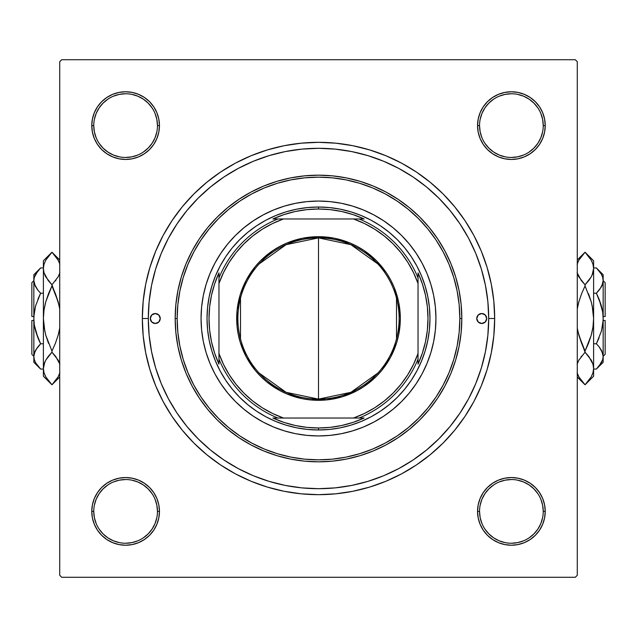 <?xml version="1.0" encoding="UTF-8"?>
<svg xmlns="http://www.w3.org/2000/svg" width="637" height="637" viewBox="0 0 637 637"><rect width="100%" height="100%" fill="white"/><g stroke="black" fill="none" stroke-linecap="round" stroke-linejoin="round"><path stroke-width="0.96" d="M92.421 504.791L91.768 511.392L92.421 504.791L91.768 511.392L92.421 517.992L94.348 524.339L97.469 530.191L101.681 535.319L106.809 539.531L112.661 542.652L119.008 544.579L125.608 545.232L132.209 544.579L138.555 542.652L144.408 539.531L149.536 535.319L153.748 530.191L156.869 524.339L158.796 517.992L159.449 511.392L158.796 504.791L156.869 498.445L153.748 492.592L149.536 487.464L144.408 483.252L138.555 480.131L132.209 478.204L125.608 477.551L119.008 478.204L112.661 480.131L106.809 483.252L101.681 487.464L97.469 492.592L94.348 498.445L92.421 504.791L91.768 511.392L93.758 511.392A31.85 31.85 0 0 0 125.608 543.242A31.85 31.85 0 0 0 157.458 511.392A31.85 31.85 0 0 0 125.608 479.542A31.85 31.85 0 0 0 93.758 511.392L91.768 511.392A33.841 33.841 0 0 1 125.608 477.551A33.841 33.841 0 0 1 159.449 511.392L157.458 511.392A31.85 31.85 0 0 1 125.608 543.242A31.85 31.85 0 0 1 93.758 511.392A31.85 31.85 0 0 1 125.608 479.542A31.85 31.85 0 0 1 157.458 511.392L156.845 505.181L155.038 499.201M157.458 125.608L159.449 125.608A33.841 33.841 0 0 1 125.608 159.449A33.841 33.841 0 0 1 91.768 125.608L92.421 132.209L94.348 138.555L97.469 144.408L101.681 149.536L106.809 153.748L112.661 156.869L119.008 158.796L125.608 159.449L132.209 158.796L138.555 156.869L144.408 153.748L149.536 149.536L153.748 144.408L156.869 138.555L158.796 132.209L159.449 125.608L158.796 119.008L156.869 112.661L153.748 106.809L149.536 101.681L144.408 97.469L138.555 94.348L132.209 92.421L125.608 91.768L119.008 92.421L112.661 94.348L106.809 97.469L101.681 101.681L97.469 106.809L94.348 112.661L92.421 119.008L91.768 125.608L93.758 125.608A31.85 31.85 0 0 0 125.608 157.458A31.85 31.85 0 0 0 157.458 125.608A31.85 31.85 0 0 0 125.608 93.758A31.85 31.85 0 0 0 93.758 125.608L91.768 125.608A33.841 33.841 0 0 1 125.608 91.768A33.841 33.841 0 0 1 159.449 125.608L157.458 125.608A31.85 31.85 0 0 1 125.608 157.458A31.85 31.85 0 0 1 93.758 125.608A31.85 31.85 0 0 1 125.608 93.758A31.85 31.85 0 0 1 157.458 125.608L156.845 119.398L155.038 113.418M544.579 132.209L545.232 125.608A33.841 33.841 0 0 1 511.392 159.449A33.841 33.841 0 0 1 477.551 125.608L478.204 132.209L480.131 138.555L483.252 144.408L487.464 149.536L492.592 153.748L498.445 156.869L504.791 158.796L511.392 159.449L517.992 158.796L524.339 156.869L530.191 153.748L535.319 149.536L539.531 144.408L542.652 138.555L544.579 132.209L545.232 125.608L544.579 119.008L542.652 112.661L539.531 106.809L535.319 101.681L530.191 97.469L524.339 94.348L517.992 92.421L511.392 91.768L504.791 92.421L498.445 94.348L492.592 97.469L487.464 101.681L483.252 106.809L480.131 112.661L478.204 119.008L477.551 125.608L479.542 125.608A31.85 31.85 0 0 0 511.392 157.458A31.85 31.85 0 0 0 543.242 125.608A31.85 31.85 0 0 0 511.392 93.758A31.85 31.85 0 0 0 479.542 125.608L477.551 125.608A33.841 33.841 0 0 1 511.392 91.768A33.841 33.841 0 0 1 545.232 125.608L543.242 125.608A31.85 31.85 0 0 1 511.392 157.458A31.85 31.85 0 0 1 479.542 125.608A31.85 31.85 0 0 1 511.392 93.758A31.85 31.85 0 0 1 543.242 125.608L542.628 119.398L540.821 113.418M543.242 511.392L545.232 511.392A33.841 33.841 0 0 1 511.392 545.232A33.841 33.841 0 0 1 477.551 511.392L478.204 517.992L480.131 524.339L483.252 530.191L487.464 535.319L492.592 539.531L498.445 542.652L504.791 544.579L511.392 545.232L517.992 544.579L524.339 542.652L530.191 539.531L535.319 535.319L539.531 530.191L542.652 524.339L544.579 517.992L545.232 511.392L544.579 504.791L542.652 498.445L539.531 492.592L535.319 487.464L530.191 483.252L524.339 480.131L517.992 478.204L511.392 477.551L504.791 478.204L498.445 480.131L492.592 483.252L487.464 487.464L483.252 492.592L480.131 498.445L478.204 504.791L477.551 511.392L479.542 511.392A31.85 31.85 0 0 0 511.392 543.242A31.85 31.85 0 0 0 543.242 511.392A31.85 31.85 0 0 0 511.392 479.542A31.85 31.85 0 0 0 479.542 511.392L477.551 511.392A33.841 33.841 0 0 1 511.392 477.551A33.841 33.841 0 0 1 545.232 511.392L543.242 511.392A31.85 31.85 0 0 1 511.392 543.242A31.85 31.85 0 0 1 479.542 511.392A31.85 31.85 0 0 1 511.392 479.542A31.85 31.85 0 0 1 543.242 511.392L542.628 505.181L540.821 499.201M494.67 318.5L488.698 318.5L494.67 318.5L493.818 301.229L491.286 284.134L487.082 267.357L481.261 251.082L473.872 235.451L464.978 220.625L454.683 206.738L443.073 193.927L430.262 182.317L416.375 172.022L401.549 163.128L385.918 155.739L369.643 149.918L352.866 145.714L335.771 143.182L318.5 142.33L301.229 143.182L284.134 145.714L267.357 149.918L251.082 155.739L235.451 163.128L220.625 172.022L206.738 182.317L193.927 193.927L182.317 206.738L172.022 220.625L163.128 235.451L155.739 251.082L149.918 267.357L145.714 284.134L143.182 301.229L142.33 318.5A176.17 176.17 0 0 1 318.5 142.33A176.17 176.17 0 0 1 494.67 318.5A176.17 176.17 0 0 1 318.5 494.67A176.17 176.17 0 0 1 142.33 318.5L143.182 335.771L145.714 352.866L149.918 369.643L155.739 385.918L163.128 401.549L172.022 416.375L182.317 430.262L193.927 443.073L206.738 454.683L220.625 464.978L235.451 473.872L251.082 481.261L267.357 487.082L284.134 491.286L301.229 493.818L318.5 494.67L335.771 493.818L352.866 491.286L369.643 487.082L385.918 481.261L401.549 473.872L416.375 464.978L430.262 454.683L443.073 443.073L454.683 430.262L464.978 416.375L473.872 401.549L481.261 385.918L487.082 369.643L491.286 352.866L493.818 335.771L494.67 318.5M148.302 318.5L142.33 318.5L148.302 318.5A170.198 170.198 0 0 1 318.5 148.302A170.198 170.198 0 0 1 488.698 318.5A170.198 170.198 0 0 1 318.5 488.698A170.198 170.198 0 0 1 148.302 318.5L149.122 335.181L151.574 351.704L155.627 367.907L161.257 383.633L168.399 398.73L176.982 413.055L186.936 426.472L198.155 438.845L210.528 450.064L223.945 460.018L238.27 468.601L253.367 475.743L269.093 481.373L285.296 485.426L301.819 487.878L318.5 488.698L335.181 487.878L351.704 485.426L367.907 481.373L383.633 475.743L398.73 468.601L413.055 460.018L426.472 450.064L438.845 438.845L450.064 426.472L460.018 413.055L468.601 398.73L475.743 383.633L481.373 367.907L485.426 351.704L487.878 335.181L488.698 318.5L487.878 301.819L485.426 285.296L481.373 269.093L475.743 253.367L468.601 238.27L460.018 223.945L450.064 210.528L438.845 198.155L426.472 186.936L413.055 176.982L398.73 168.399L383.633 161.257L367.907 155.627L351.704 151.574L335.181 149.122L318.5 148.302L301.819 149.122L285.296 151.574L269.093 155.627L253.367 161.257L238.27 168.399L223.945 176.982L210.528 186.936L198.155 198.155L186.936 210.528L176.982 223.945L168.399 238.27L161.257 253.367L155.627 269.093L151.574 285.296L149.122 301.819L148.302 318.5M575.291 59.719L61.709 59.719L575.291 59.719L577.281 61.709L577.281 575.291L577.281 61.709L575.291 59.719M59.719 575.291L59.719 61.709L61.709 59.719L59.719 61.709L59.719 575.291L61.709 577.281L59.719 575.291M575.291 577.281L61.709 577.281L575.291 577.281L577.281 575.291L575.291 577.281M504.791 92.421L511.392 91.768L504.791 92.421L511.392 91.768L504.791 92.421L498.445 94.348M487.464 101.681L483.252 106.809M498.445 156.869L504.791 158.796M530.191 153.748L535.319 149.536M153.748 106.809L149.536 101.681M132.209 92.421L125.608 91.768M92.421 132.209L91.768 125.608L92.421 132.209L91.768 125.608L92.421 132.209L94.348 138.555M101.681 149.536L106.809 153.748M156.869 138.555L158.796 132.209M138.555 480.131L132.209 478.204M106.809 483.252L101.681 487.464M132.209 544.579L125.608 545.232L132.209 544.579L125.608 545.232L132.209 544.579L138.555 542.652M149.536 535.319L153.748 530.191M544.579 504.791L545.232 511.392L544.579 504.791L545.232 511.392L544.579 504.791L542.652 498.445M535.319 487.464L530.191 483.252M480.131 498.445L478.204 504.791M483.252 530.191L487.464 535.319M504.791 544.579L511.392 545.232M152.084 529.092L148.126 533.91L143.309 537.867M107.908 537.867L103.09 533.91L99.133 529.092M99.133 493.691L103.09 488.874L107.908 484.916M143.309 484.916L148.126 488.874L152.084 493.691M537.867 529.092L533.91 533.91L529.092 537.867M493.691 537.867L488.874 533.91L484.916 529.092M484.916 493.691L488.874 488.874L493.691 484.916M529.092 484.916L533.91 488.874L537.867 493.691M537.867 143.309L533.91 148.126L529.092 152.084M493.691 152.084L488.874 148.126L484.916 143.309M484.916 107.908L488.874 103.09L493.691 99.133M529.092 99.133L533.91 103.09L537.867 107.908M152.084 143.309L148.126 148.126L143.309 152.084M107.908 152.084L103.09 148.126L99.133 143.309M99.133 107.908L103.09 103.09L107.908 99.133M143.309 99.133L148.126 103.09L152.084 107.908M479.542 511.392L480.155 517.602L481.962 523.582M493.699 537.875L499.201 540.821L505.181 542.628M511.384 543.242L517.602 542.628L523.582 540.821M537.875 529.084L540.821 523.582L542.628 517.602M529.084 484.908L523.582 481.962L517.602 480.155M511.4 479.542L505.181 480.155L499.201 481.962M484.908 493.699L481.962 499.201L480.155 505.181M93.758 511.392L94.372 517.602L96.179 523.582M107.916 537.875L113.418 540.821L119.398 542.628M125.6 543.242L131.819 542.628L137.799 540.821M152.092 529.084L155.038 523.582L156.845 517.602M143.301 484.908L137.799 481.962L131.819 480.155M125.616 479.542L119.398 480.155L113.418 481.962M99.125 493.699L96.179 499.201L94.372 505.181M93.758 125.608L94.372 131.819L96.179 137.799M107.916 152.092L113.418 155.038L119.398 156.845M125.6 157.458L131.819 156.845L137.799 155.038M152.092 143.301L155.038 137.799L156.845 131.819M143.301 99.125L137.799 96.179L131.819 94.372M125.616 93.758L119.398 94.372L113.418 96.179M99.125 107.916L96.179 113.418L94.372 119.398M479.542 125.608L480.155 131.819L481.962 137.799M493.699 152.092L499.201 155.038L505.181 156.845M511.384 157.458L517.602 156.845L523.582 155.038M537.875 143.301L540.821 137.799L542.628 131.819M529.084 99.125L523.582 96.179L517.602 94.372M511.4 93.758L505.181 94.372L499.201 96.179M484.908 107.916L481.962 113.418L480.155 119.398M543.242 125.608L545.232 125.608M157.458 511.392L159.449 511.392A33.841 33.841 0 0 1 125.608 545.232A33.841 33.841 0 0 1 91.768 511.392M476.755 318.5A4.977 4.977 0 0 1 481.731 313.523A4.977 4.977 0 0 1 486.708 318.5L485.251 322.019L481.731 323.477L478.212 322.019L476.755 318.5L478.212 314.981L481.731 313.523L485.251 314.981L486.708 318.5A4.977 4.977 0 0 1 481.731 323.477A4.977 4.977 0 0 1 476.755 318.5M150.292 318.5A4.977 4.977 0 0 1 155.269 313.523A4.977 4.977 0 0 1 160.245 318.5L158.788 322.019L155.269 323.477L151.749 322.019L150.292 318.5L151.749 314.981L155.269 313.523L158.788 314.981L160.245 318.5A4.977 4.977 0 0 1 155.269 323.477A4.977 4.977 0 0 1 150.292 318.5M203.299 295.64A117.447 117.447 0 0 0 201.053 318.5A117.447 117.447 0 0 1 318.5 201.053A117.447 117.447 0 0 1 435.947 318.5A117.447 117.447 0 0 0 433.701 295.64M433.678 295.536A117.447 117.447 0 0 0 427.045 273.647M426.973 273.464A117.447 117.447 0 0 0 363.536 210.027M363.353 209.955A117.447 117.447 0 0 0 341.464 203.322M341.36 203.299A117.447 117.447 0 0 0 295.64 203.299M295.536 203.322A117.447 117.447 0 0 0 273.647 209.955M273.464 210.027A117.447 117.447 0 0 0 210.027 273.464M209.955 273.647A117.447 117.447 0 0 0 203.322 295.536M461.825 318.5L459.834 318.5A141.334 141.334 0 0 1 318.5 459.834A141.334 141.334 0 0 1 177.166 318.5L175.175 318.5A143.325 143.325 0 0 0 318.5 461.825A143.325 143.325 0 0 0 461.825 318.5A143.325 143.325 0 0 1 318.5 461.825A143.325 143.325 0 0 1 175.175 318.5L175.868 304.454L177.93 290.536L181.346 276.896L186.084 263.654L192.095 250.938L199.333 238.875L207.71 227.576L217.153 217.153L227.576 207.71L238.875 199.333L250.938 192.095L263.654 186.084L276.896 181.346L290.536 177.93L304.454 175.868L318.5 175.175L332.546 175.868L346.464 177.93L360.104 181.346L373.346 186.084L386.062 192.095L398.125 199.333L409.424 207.71L419.847 217.153L429.29 227.576L437.667 238.875L444.905 250.938L450.916 263.654L455.654 276.896L459.07 290.536L461.132 304.454L461.825 318.5L461.132 332.546L459.07 346.464L455.654 360.104L450.916 373.346L444.905 386.062L437.667 398.125L429.29 409.424L419.847 419.847L409.424 429.29L398.125 437.667L386.062 444.905L373.346 450.916L360.104 455.654L346.464 459.07L332.546 461.132L318.5 461.825L304.454 461.132L290.536 459.07L276.896 455.654L263.654 450.916L250.938 444.905L238.875 437.667L227.576 429.29L217.153 419.847L207.71 409.424L199.333 398.125L192.095 386.062L186.084 373.346L181.346 360.104L177.93 346.464L175.868 332.546L175.175 318.5A143.325 143.325 0 0 1 318.5 175.175A143.325 143.325 0 0 1 461.825 318.5A143.325 143.325 0 0 0 318.5 175.175A143.325 143.325 0 0 0 175.175 318.5L177.166 318.5L177.842 332.355L179.881 346.074L183.249 359.531L187.923 372.589L193.855 385.122L200.981 397.018L209.247 408.158L218.563 418.437L228.842 427.753L239.982 436.019L251.878 443.145L264.411 449.077L277.469 453.751L290.926 457.119L304.645 459.158L318.5 459.834L332.355 459.158L346.074 457.119L359.531 453.751L372.589 449.077L385.122 443.145L397.018 436.019L408.158 427.753L418.437 418.437L427.753 408.158L436.019 397.018L443.145 385.122L449.077 372.589L453.751 359.531L457.119 346.074L459.158 332.355L459.834 318.5L459.158 304.645L457.119 290.926L453.751 277.469L449.077 264.411L443.145 251.878L436.019 239.982L427.753 228.842L418.437 218.563L408.158 209.247L397.018 200.981L385.122 193.855L372.589 187.923L359.531 183.249L346.074 179.881L332.355 177.842L318.5 177.166L304.645 177.842L290.926 179.881L277.469 183.249L264.411 187.923L251.878 193.855L239.982 200.981L228.842 209.247L218.563 218.563L209.247 228.842L200.981 239.982L193.855 251.878L187.923 264.411L183.249 277.469L179.881 290.926L177.842 304.645L177.166 318.5A141.334 141.334 0 0 1 318.5 177.166A141.334 141.334 0 0 1 459.834 318.5L461.825 318.5M481.373 269.093L475.743 253.367L481.373 269.093M269.093 155.627L253.367 161.257L269.093 155.627M155.627 367.907L161.257 383.633L155.627 367.907M367.907 481.373L383.633 475.743L367.907 481.373M350.86 425.174L340.246 427.833L329.425 429.442L318.5 429.975L307.575 429.442L296.754 427.833L286.14 425.174L275.837 421.487L265.947 416.813L256.568 411.191L247.777 404.67L239.679 397.321L232.33 389.223L225.809 380.432L220.187 371.053L215.513 361.163L211.826 350.86L209.167 340.246L207.558 329.425L207.025 318.5L207.558 307.575L209.167 296.754L211.826 286.14L215.513 275.837L220.187 265.947L225.809 256.568L232.33 247.777L239.679 239.679L247.777 232.33L256.568 225.809L265.947 220.187L275.837 215.513L286.14 211.826L296.754 209.167L307.575 207.558L318.5 207.025L329.425 207.558L340.246 209.167L350.86 211.826L361.163 215.513L371.053 220.187L380.432 225.809L389.223 232.33L397.321 239.679L404.67 247.777L411.191 256.568L416.813 265.947L421.487 275.837L425.174 286.14L427.833 296.754L429.442 307.575L429.975 318.5L429.442 329.425L427.833 340.246L425.174 350.86L421.487 361.163L416.813 371.053L411.191 380.432L404.67 389.223L397.321 397.321L389.223 404.67L380.432 411.191L371.053 416.813L361.163 421.487L350.86 425.174L340.246 427.833M433.701 341.36A117.447 117.447 0 0 0 435.947 318.5L435.382 330.014L433.693 341.416L430.891 352.595L427.005 363.448L422.076 373.863L416.152 383.753L409.288 393.005L401.549 401.549L393.005 409.288L383.753 416.152L373.863 422.076L363.448 427.005L352.595 430.891L341.416 433.693L330.014 435.382L318.5 435.947L306.986 435.382L295.584 433.693L284.405 430.891L273.552 427.005L263.137 422.076L253.247 416.152L243.995 409.288L235.451 401.549L227.712 393.005L220.848 383.753L214.924 373.863L209.995 363.448L206.109 352.595L203.307 341.416L201.618 330.014L201.053 318.5L201.618 306.986L203.307 295.584L206.109 284.405L209.995 273.552L214.924 263.137L220.848 253.247L227.712 243.995L235.451 235.451L243.995 227.712L253.247 220.848L263.137 214.924L273.552 209.995L284.405 206.109L295.584 203.307L306.986 201.618L318.5 201.053L330.014 201.618L341.416 203.307L352.595 206.109L363.448 209.995L373.863 214.924L383.753 220.848L393.005 227.712L401.549 235.451L409.288 243.995L416.152 253.247L422.076 263.137L427.005 273.552L430.891 284.405L433.693 295.584L435.382 306.986L435.947 318.5A117.447 117.447 0 0 1 318.5 435.947A117.447 117.447 0 0 1 201.053 318.5A117.447 117.447 0 0 0 203.299 341.36M286.14 211.826L296.754 209.167M425.174 286.14L427.833 296.754M211.826 350.86L209.167 340.246M203.322 341.464A117.447 117.447 0 0 0 209.955 363.353M210.027 363.536A117.447 117.447 0 0 0 273.464 426.973M273.647 427.045A117.447 117.447 0 0 0 295.536 433.678M295.64 433.701A117.447 117.447 0 0 0 341.36 433.701M341.464 433.678A117.447 117.447 0 0 0 363.353 427.045M363.536 426.973A117.447 117.447 0 0 0 426.973 363.536M427.045 363.353A117.447 117.447 0 0 0 433.678 341.464M159.863 320.403L160.15 319.471M477.137 316.597L476.85 317.529M498.445 542.652L492.592 539.531M94.348 498.445L97.469 492.592M542.652 138.555L539.531 144.408M138.555 94.348L144.408 97.469M377.845 373.067L350.907 392.32L318.5 399.12A80.62 80.62 0 0 0 399.12 318.5A80.62 80.62 0 0 0 318.5 237.88L318.5 236.685A81.815 81.815 0 0 1 400.315 318.5A81.815 81.815 0 0 1 318.5 400.315L318.5 237.88A80.62 80.62 0 0 1 399.12 318.5A80.62 80.62 0 0 1 318.5 399.12L286.093 392.32L259.155 373.067M259.155 263.933L286.093 244.68L318.5 237.88L350.907 244.68L377.845 263.933M396.509 298.14L396.509 338.86M277.899 218.969L272.891 218.969A109.484 109.484 0 0 1 318.5 209.016L318.5 207.025A111.475 111.475 0 0 0 207.025 318.5A111.475 111.475 0 0 0 318.5 429.975L318.5 427.984A109.484 109.484 0 0 1 272.891 418.031L364.109 418.031A109.484 109.484 0 0 1 318.5 427.984L330.237 427.355L341.846 425.468L353.177 422.347L364.109 418.031L359.101 418.031A107.494 107.494 0 0 0 418.031 359.101L418.031 272.891A109.484 109.484 0 0 1 418.031 364.109L422.347 353.177L425.468 341.846L427.355 330.237L427.984 318.5L427.355 306.763L425.468 295.154L422.347 283.823L418.031 272.891L418.031 277.899A107.494 107.494 0 0 0 359.101 218.969L272.891 218.969L283.823 214.653L295.154 211.532L306.763 209.645L318.5 209.016A109.484 109.484 0 0 1 364.109 218.969L353.177 214.653L341.846 211.532L330.237 209.645L318.5 209.016L318.5 207.025A111.475 111.475 0 0 1 429.975 318.5A111.475 111.475 0 0 1 318.5 429.975A111.475 111.475 0 0 1 207.025 318.5A111.475 111.475 0 0 1 318.5 207.025A111.475 111.475 0 0 1 429.975 318.5A111.475 111.475 0 0 1 318.5 429.975L318.5 427.984L306.763 427.355L295.154 425.468L283.823 422.347L272.891 418.031L277.899 418.031A107.494 107.494 0 0 1 218.969 359.101L218.969 364.109A109.484 109.484 0 0 1 218.969 272.891L218.969 364.109L214.653 353.177L211.532 341.846L209.645 330.237L209.016 318.5L209.645 306.763L211.532 295.154L214.653 283.823L218.969 272.891L218.969 277.899A107.494 107.494 0 0 1 277.899 218.969A107.494 107.494 0 0 0 218.969 277.899L218.969 353.495L223.499 364.38L229.209 374.699L236.04 384.31L243.899 393.101L252.69 400.96L262.301 407.791L272.62 413.501L283.505 418.031L353.495 418.031L364.38 413.501L374.699 407.791L384.31 400.96L393.101 393.101L400.96 384.31L407.791 374.699L413.501 364.38L418.031 353.495L418.031 283.505L413.501 272.62L407.791 262.301L400.96 252.69L393.101 243.899L384.31 236.04L374.699 229.209L364.38 223.499L353.495 218.969L283.505 218.969L272.62 223.499L262.301 229.209L252.69 236.04L243.899 243.899L236.04 252.69L229.209 262.301L223.499 272.62L218.969 283.505A105.503 105.503 0 0 1 283.505 218.969L277.899 218.969M418.031 364.109L418.031 359.101A107.494 107.494 0 0 1 359.101 418.031L353.495 418.031A105.503 105.503 0 0 0 418.031 353.495L418.031 364.109M364.109 218.969L359.101 218.969A107.494 107.494 0 0 1 418.031 277.899L418.031 283.505A105.503 105.503 0 0 0 353.495 218.969L364.109 218.969M318.5 236.685L334.465 238.254L349.809 242.912L357.07 246.344L363.95 250.476L376.356 260.644L386.524 273.05L390.656 279.93L394.088 287.191L398.746 302.535L400.315 318.5L398.746 334.465L396.795 342.252L390.656 357.07L381.746 370.4L376.356 376.356L363.95 386.524L357.07 390.656L342.252 396.795L326.518 399.925L310.482 399.925L302.535 398.746L287.191 394.088L279.93 390.656L266.6 381.746L260.644 376.356L255.254 370.4L246.344 357.07L240.205 342.252L238.254 334.465L237.075 326.518L237.075 310.482L240.205 294.748L246.344 279.93L255.254 266.6L260.644 260.644L273.05 250.476L279.93 246.344L287.191 242.912L302.535 238.254L318.5 236.685L318.5 399.12A80.62 80.62 0 0 1 237.88 318.5A80.62 80.62 0 0 1 318.5 237.88A80.62 80.62 0 0 0 237.88 318.5A80.62 80.62 0 0 0 318.5 399.12L318.5 400.315A81.815 81.815 0 0 1 236.685 318.5A81.815 81.815 0 0 1 318.5 236.685M240.491 338.86L240.491 298.14M218.969 359.101A107.494 107.494 0 0 0 277.899 418.031L283.505 418.031A105.503 105.503 0 0 1 218.969 353.495L218.969 359.101M31.85 354.331L31.85 320.491L31.85 354.331L33.841 356.322M33.841 320.491L31.85 320.491L33.841 320.491M35.011 328.684L34.334 325.109L37.894 337.761L34.334 325.077L33.841 318.5L34.334 311.891L35.736 305.473L40.617 293.219L37.894 299.223L40.617 293.219L43.396 293.219L40.617 293.219L37.894 290.201L34.342 283.895L33.841 280.575L34.326 277.302L37.886 270.948L40.617 267.93L43.396 267.93L40.617 267.93L40.012 268.543M35.361 286.403L33.841 280.575L34.334 283.871L33.841 280.575L34.326 277.302L35.728 274.085L40.617 267.93L33.841 274.706L33.841 356.425L34.342 359.746L33.841 356.425L34.326 353.153L37.209 347.675M37.718 289.986L35.051 285.758M34.963 351.449L34.334 353.129L35.728 349.936L40.617 343.781L43.396 343.781L40.617 343.781L37.894 346.799L40.617 343.781L35.728 331.503L34.334 325.077L33.841 318.5L34.334 311.891L33.888 316.509L35.433 306.58M40.012 368.457L40.617 369.07L43.396 369.07L40.617 369.07L35.752 362.963L34.342 359.746L33.841 356.425L35.027 351.305M43.396 376.228L51.955 384.788L58.142 376.849L59.902 372.701L58.142 376.849L51.955 384.788L45.8 376.905L44.025 372.772L43.396 368.497L43.396 376.228L43.396 260.772L43.396 268.503L44.009 264.299L45.768 260.151L51.955 252.212L58.11 260.095L59.886 264.228L58.11 260.095L55.061 255.66M44.829 331.423L43.396 318.5L43.396 368.497L44.009 364.284L45.768 360.136L51.955 352.205L48.5 356.083L51.955 352.205L51.955 351.083L55.403 343.319L51.955 351.083L45.768 335.237L44.017 326.964L45.784 335.261L48.5 343.303L45.768 335.237L44.017 326.964L43.396 318.5L44.017 309.996L45.784 301.739L48.5 293.697L51.955 285.917L48.508 293.681L51.955 285.917L51.955 284.795L58.142 276.864L59.902 272.716L58.142 276.864L51.955 284.795L45.8 276.92L44.025 272.779L43.396 268.503L44.017 272.747L43.396 268.503L44.009 264.299L45.768 260.151L51.955 252.212L55.722 256.496M45.768 276.864L44.885 275.104M48.149 280.455L44.025 272.779L43.396 268.503L43.404 319.44M55.419 280.901L55.96 280.192M48.269 280.606L51.955 284.795L58.142 301.763L59.719 308.881L58.126 301.739L55.411 293.697L59.082 305.569M43.396 318.5L44.017 309.996L45.378 303.252M58.142 360.136L59.026 361.896M55.761 356.545L59.886 364.221L58.11 360.08L51.955 352.205L45.784 360.112L47.95 356.808M44.757 362.182L44.017 364.253M44.853 361.959L43.396 368.497L44.025 372.772L43.396 368.497L44.009 364.284L45.768 360.136L48.492 356.099M55.642 356.394L51.955 352.205L51.955 351.083L55.403 343.319L58.126 335.261L59.719 328.119L58.126 335.261L55.411 343.303L51.955 351.083L45.784 335.261M59.719 377.024L51.955 384.788L45.8 376.905L44.025 372.772M48.189 380.504L48.85 381.34M44.901 375.121L45.856 377.008M43.396 368.497L44.009 372.701M58.134 301.747L51.955 285.917L45.768 301.763M59.719 259.976L51.955 252.212L43.396 260.772M59.01 261.879L58.094 260.055M55.411 293.697L53.54 289.278M58.134 335.237L58.532 333.748M37.894 346.799L40.617 343.781L37.894 337.777L39.765 342.045M33.841 356.242L33.841 362.294L33.841 356.425L34.326 359.698M33.841 362.294L40.617 369.07L35.752 362.963L34.342 359.746M35.067 361.649L35.783 363.018M35.736 331.527L37.894 337.761M35.728 305.497L40.617 293.219L37.894 290.201M39.749 268.822L37.894 270.94M33.841 356.425L33.841 274.706M31.85 316.509L31.85 282.669L31.85 316.509L33.841 316.509L31.85 316.509M605.15 282.669L605.15 316.509L605.15 282.669L603.159 280.678M603.159 316.509L605.15 316.509L603.159 316.509M601.989 308.316L602.666 311.891L599.106 299.239L602.666 311.923L603.159 318.5L602.666 325.109L601.264 331.527L596.383 343.781L599.106 337.777L596.383 343.781L593.604 343.781L596.383 343.781L599.106 346.799L602.658 353.105L603.159 356.425L602.674 359.698L599.114 366.052L596.383 369.07L593.604 369.07L596.383 369.07L596.988 368.457M601.639 350.597L603.159 356.425L602.666 353.129L603.159 356.425L602.674 359.698L601.272 362.915L596.383 369.07L603.159 362.294L603.159 280.575L602.658 277.254L603.159 280.575L602.674 283.847L599.791 289.325M599.282 347.014L601.949 351.242M602.037 285.551L602.666 283.871L601.272 287.064L596.383 293.219L593.604 293.219L596.383 293.219L599.106 290.201L596.383 293.219L601.272 305.497L602.666 311.923L603.159 318.5L602.666 325.109L603.112 320.491L601.567 330.42M597.044 268.599L596.383 267.93L593.604 267.93L596.383 267.93L601.248 274.037L602.658 277.254L603.159 280.575L601.973 285.695M593.604 260.772L585.045 252.212L578.858 260.151L577.098 264.299L578.858 260.151L585.045 252.212L591.2 260.095L592.975 264.228L593.604 268.503L593.604 260.772L593.604 376.228L593.604 368.497L592.991 372.701L591.232 376.849L585.045 384.788L578.89 376.905L577.114 372.772L578.89 376.905L581.939 381.34M592.171 305.577L593.604 318.5L593.604 268.503L592.991 272.716L591.232 276.864L585.045 284.795L588.5 280.917L585.045 284.795L585.045 285.917L581.597 293.681L585.045 285.917L591.232 301.763L592.983 310.036L591.216 301.739L588.5 293.697L591.232 301.763L592.983 310.036L593.604 318.5L592.983 327.004L591.216 335.261L588.5 343.303L585.045 351.083L588.492 343.319L585.045 351.083L585.045 352.205L578.858 360.136L577.098 364.284L578.858 360.136L585.045 352.205L591.2 360.08L592.975 364.221L593.604 368.497L592.983 364.253L593.604 368.497L592.991 372.701L591.232 376.849L585.045 384.788L581.278 380.504M591.232 360.136L592.115 361.896M588.851 356.545L592.975 364.221L593.604 368.497L593.596 317.56M581.581 356.099L581.04 356.808M588.731 356.394L585.045 352.205L578.858 335.237L577.281 328.119L578.874 335.261L581.589 343.303L577.918 331.431M593.604 318.5L592.983 327.004L591.622 333.748M578.858 276.864L577.974 275.104M581.239 280.455L577.114 272.779L578.89 276.92L585.045 284.795L591.216 276.888L589.05 280.192M592.243 274.818L592.983 272.747M592.147 275.041L593.604 268.503L592.975 264.228L593.604 268.503L592.991 272.716L591.232 276.864L588.508 280.901M581.358 280.606L585.045 284.795L585.045 285.917L581.597 293.681L578.874 301.739L577.281 308.881L578.874 301.739L581.589 293.697L585.045 285.917L591.216 301.739M577.281 259.976L585.045 252.212L591.2 260.095L592.975 264.228M588.811 256.496L588.15 255.66M592.099 261.879L591.144 259.992M593.604 268.503L592.991 264.299M578.866 335.253L585.045 351.083L591.232 335.237M577.281 377.024L585.045 384.788L593.604 376.228M577.99 375.121L578.906 376.945M581.589 343.303L583.46 347.722M578.866 301.763L578.468 303.252M599.106 290.201L596.383 293.219L599.106 299.223L597.235 294.955M603.159 280.758L603.159 274.706L603.159 280.575L602.674 277.302M603.159 274.706L596.383 267.93L601.248 274.037L602.658 277.254M601.933 275.351L601.177 273.902M601.264 305.473L599.106 299.239M601.272 331.503L596.383 343.781L599.106 346.799M597.251 368.178L599.106 366.06M603.159 280.575L603.159 362.294M605.15 320.491L605.15 354.331L605.15 320.491L603.159 320.491L605.15 320.491M31.85 282.669L33.841 280.678M605.15 354.331L603.159 356.322"/></g></svg>
